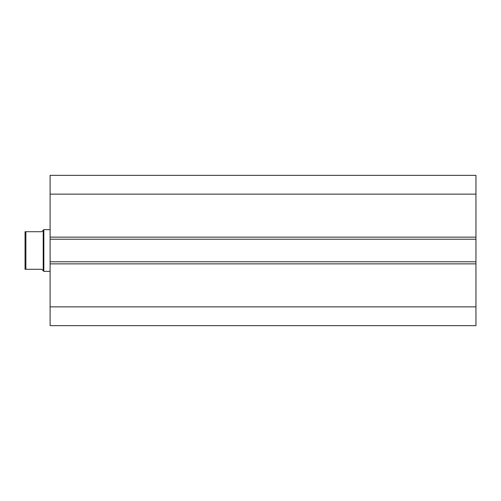 <?xml version="1.0" encoding="UTF-8"?>
<svg xmlns="http://www.w3.org/2000/svg" width="501" height="501" viewBox="0 0 501 501"><rect width="100%" height="100%" fill="white"/><g stroke="black" fill="none" stroke-linecap="round" stroke-linejoin="round"><path stroke-width="0.75" d="M475.95 325.65L475.95 175.35L50.1 175.35L50.1 194.137L50.1 175.35L475.95 175.35L475.95 237.142L50.1 237.142L50.1 194.137L475.95 194.137L50.1 194.137L50.1 239.227L50.1 237.142L475.95 237.142L475.95 261.772L50.1 261.772L50.1 239.227L475.95 239.227L50.1 239.227L50.1 263.858L50.1 261.772L475.95 261.772L475.95 306.863L50.1 306.863L50.1 263.858L475.95 263.858L50.1 263.858L50.1 325.65L50.1 306.863L475.95 306.863L475.95 325.65L50.1 325.65L475.95 325.65M43.837 271.373L43.211 270.747L43.837 271.373L50.1 271.373L43.837 271.373L43.837 229.627L50.1 229.627L43.837 229.627L43.837 271.373M43.211 230.253L43.837 229.627L43.211 230.253L43.211 270.747L43.211 230.253L41.752 231.712L25.883 231.712L25.883 269.287L41.752 269.287L43.211 270.747L41.752 269.287L25.05 269.287L25.883 269.287L25.883 231.712L25.05 231.712L25.05 269.287L25.05 231.712L41.752 231.712L43.211 230.253L41.752 231.712M42.842 270.377L41.752 269.287M25.376 269.287L25.05 269.287"/></g></svg>
